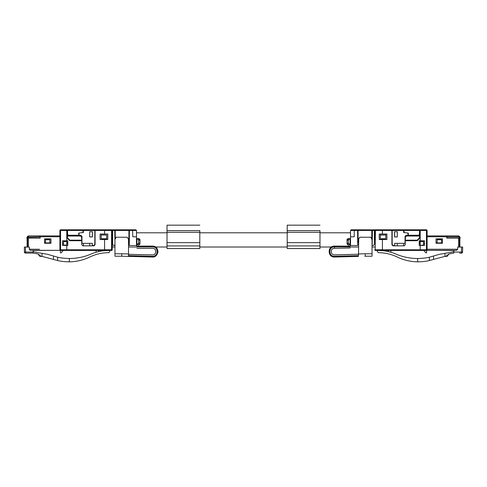 <?xml version="1.0" encoding="UTF-8"?>
<svg xmlns="http://www.w3.org/2000/svg" width="487" height="487" viewBox="0 0 487 487"><rect width="100%" height="100%" fill="white"/><g stroke="black" fill="none" stroke-linecap="round" stroke-linejoin="round"><path stroke-width="0.73" d="M112.381 239.847L112.235 248.041M128.933 231.763L129.365 231.763M372.433 229.992L372.178 245.527L373.292 245.527L374.387 244.437L374.387 230.448L373.742 229.797L372.902 229.797L372.245 230.442L372.902 229.797L372.245 230.442L374.765 230.448L374.619 239.847M199.792 245.923L167.017 245.923L167.017 248.547L199.792 248.547L199.792 230.625C199.792 223.576 199.792 223.576 199.792 230.625L167.017 230.625L167.017 225.164L199.792 225.164M287.208 230.625L287.208 248.547L319.983 248.547L319.983 230.625C319.983 223.576 319.983 223.576 319.983 230.625L287.208 230.625L287.208 225.164L319.983 225.164M129.743 229.864L129.378 230.442L130.017 229.797L132.598 229.797L129.986 229.797L129.378 230.442L136.488 230.448L136.488 245.527L129.311 245.527L129.378 230.448L128.945 230.442L129.682 229.894M95.081 244.437L94.862 230.448L94.186 229.797L111.578 229.797A0.657 0.657 0 0 1 112.235 230.448L112.235 249.788A0.657 0.657 180 0 1 111.797 250.409M111.578 250.446A0.657 0.657 180 0 0 112.235 249.788A0.657 0.657 180 0 1 111.578 250.446L104.583 250.446L111.578 250.446L111.578 230.448L104.583 230.448L104.583 234.028L100.072 234.028L100.103 239.519L107.755 239.519L107.755 234.052L100.103 234.052M199.792 232.317L167.017 232.317L167.017 230.625M167.017 245.923L167.017 232.317M287.208 232.317L319.983 232.317M132.598 229.797L135.836 229.797L132.598 229.797L132.774 236.785L136.488 236.785M138.673 239.628L138.892 240.359M138.673 242.581L139.44 244.547L139.976 243.342L139.988 240.615C139.988 239.062 139.988 239.062 139.988 240.615C139.988 239.062 139.988 239.062 139.988 240.615L139.44 238.861L138.673 240.834M138.892 243.05L138.892 243.999L139.44 244.547L139.988 243.999M66.78 250.446L104.583 250.446L104.583 249.788L66.78 249.788L66.78 250.446L59.895 250.446L96.085 250.446L96.085 252.278L98.599 251.633L98.599 250.446M101.655 251.042L101.655 250.446L104.583 250.446M98.465 250.446C94.801 250.446 94.801 250.446 98.465 250.446M108.303 250.446L106.55 250.446M350.512 236.785L354.226 236.785L354.226 230.448L350.512 230.448L351.164 229.797L350.512 230.448L350.512 245.527L357.689 245.527L357.622 230.448L356.965 229.791L358.055 230.442L357.312 229.894M128.513 244.218L129.299 244.218M112.564 244.437L113.702 245.527L112.564 244.437L112.564 230.448L113.203 229.797L95.081 229.797L95.081 244.766L93.985 245.856L82.839 245.856L81.749 244.766L81.749 240.724L69.732 240.724L68.746 239.738L68.746 239.062M138.673 239.555L138.673 238.46L136.926 238.46L136.926 239.555L138.673 239.555L138.673 243.926L136.926 243.926L136.926 246.879L152.553 246.879L152.553 246.112L138.673 246.112L138.673 243.926M138.892 242.581L138.892 242.8C138.892 244.346 138.892 244.346 138.892 242.8L138.892 243.999M63.286 250.446L61.1 252.85L60.443 252.85L60.443 250.446M373.298 245.527L374.436 244.437L374.436 230.448L373.797 229.797L392.814 229.797L392.138 230.448L392.784 229.797M394.647 235.519L394.653 232.628L394.647 236.901L397.307 236.95L397.307 231.709L394.58 231.709L397.276 231.763L397.276 236.925L397.307 231.709M379.245 239.409L385.363 239.519M114.962 242.502L114.822 245.527L113.702 245.527M129.28 242.502L128.513 242.502M139.988 242.8C139.988 244.346 139.988 244.346 139.988 242.8C139.988 244.346 139.988 244.346 139.988 242.8M136.926 239.555L136.926 243.926M136.926 246.112L138.673 246.112M136.926 238.46L138.673 238.46L136.926 238.46M67.109 231.982L67.547 231.982L67.547 229.797L67.109 229.797L67.109 238.1L69.732 240.724M67.766 243.573L66.78 243.573L67.766 243.573L67.766 245.418L67.79 240.803L62.488 240.803L62.488 245.448L62.488 240.803M67.79 240.803L67.79 245.448L62.488 245.448M104.583 234.028L107.785 234.028L107.785 239.549L100.072 239.549L100.072 234.028M391.919 244.437L392.138 230.448L392.814 229.797L403.613 229.797L403.613 231.763M374.765 239.409L374.436 239.409M385.801 234.058L385.801 238.752L385.801 234.058L380.341 234.058L380.341 238.752L385.801 238.752M357.622 230.448L354.226 230.448L354.402 229.797L356.983 229.791L357.628 230.448M351.164 229.797L354.402 229.797L351.164 229.797M114.962 253.776L121.768 253.776L121.738 256.229L128.513 256.412L128.513 239.409L127.253 237.224L116.229 237.224L114.962 239.409L114.962 256.229L121.738 256.229L114.962 256.229M113.203 229.797L114.098 229.797L113.258 229.797L112.613 230.448L112.613 244.437M67.766 240.828L62.519 240.828M373.742 229.797L372.768 229.809M379.136 229.797L387.007 229.797M380.341 238.752L380.359 235.038L385.777 235.038M380.359 235.038L380.341 234.058L385.777 234.077M114.962 239.409L115.212 238.989M114.39 229.864L115.194 230.442L114.098 229.797L129.968 229.797L114.171 229.797M67.79 245.448L62.519 245.418M60.772 229.797L67.109 229.797L66.774 229.797L66.78 240.803M62.409 229.797L62.738 229.797M397.276 243.342L397.276 245.856L397.282 243.342M394.653 231.763L394.58 236.95L397.307 236.95M407.984 233.072L404.484 232.634L408.313 233.072L407.984 233.03L407.984 235.258L406.128 235.258L405.032 236.353L405.032 243.342L394.653 243.342L394.653 245.856L394.647 245.527L393.234 245.527L392.138 244.437L393.265 245.527M357.434 229.992L357.604 230.296M371.733 238.892L371.806 230.442L372.902 229.797L372.226 229.937M372.604 229.864L357.044 229.797M121.768 253.776L128.513 253.952L128.513 255.097M152.553 246.112L152.693 246.112C155.749 246.154 157.52 248.072 158.007 251.858C157.009 255.578 155.146 257.3 152.407 257.033L128.513 256.412L128.513 255.985M128.513 255.645C128.513 253.812 128.513 253.812 128.513 255.645L152.431 256.272C152.474 254.439 152.474 254.439 152.431 256.272C158.592 256.679 158.683 246.641 152.553 246.872M128.513 254.336L152.468 254.853C156.741 255.164 156.838 248.096 152.553 248.297L136.926 248.297M94.186 229.797L83.387 229.797L94.186 229.797L94.825 230.448L94.186 229.797M83.387 231.763L83.387 230.448L104.583 230.448L104.583 229.797L95.081 229.797L99.993 229.797M79.454 229.797L83.387 229.797L83.387 230.448M60.09 229.986A0.657 0.657 180 0 1 60.552 229.797L60.552 249.788L59.895 250.446L59.895 230.448L60.552 229.797A0.657 0.657 0 0 0 59.895 230.448A0.657 0.657 180 0 1 60.065 230.01M83.387 243.342L83.387 245.856M136.488 230.448L135.836 229.797L136.488 230.448M79.016 233.03L82.516 232.634L79.016 233.03M79.016 233.072L79.016 236.025L68.746 236.025L68.746 235.258L78.687 235.258L78.687 233.072M79.016 240.176L79.016 240.724M403.613 243.342L403.613 245.856M397.282 231.763L397.295 236.925M89.724 231.763L92.42 231.709L89.724 231.763L89.705 236.925L90.162 236.925M89.718 243.342L89.718 245.856L89.724 243.342M94.825 230.448L94.825 244.437L93.735 245.527L94.825 244.437M24.788 247.061L24.35 247.061L24.435 252.041L33.146 252.041L33.146 250.336L30.395 250.336L29.305 249.247L29.305 247.061L24.35 247.061L25.44 247.061L25.531 253.112L33.146 253.112L33.146 251.779L47.683 254.342L57.649 257.209C60.711 257.964 64.607 258.396 69.343 258.5A54.629 54.629 0 0 0 90.813 254.147A45.894 45.894 0 0 1 108.765 250.488L109.63 250.488L109.63 251.584A1.09 1.09 180 0 1 108.546 252.674A43.708 43.708 0 0 0 89.73 257.039C83.283 260.137 76.489 261.738 69.343 261.836C64.649 261.787 60.753 261.355 57.649 260.533L57.649 257.209M419.453 231.435L419.453 231.982L419.891 231.982L419.891 231.435L419.453 231.435L419.453 229.797L392.814 229.797M79.016 235.258L80.872 235.258L81.968 236.353L81.968 243.342L92.347 243.342L92.347 245.856L92.353 245.527L93.735 245.527M30.395 250.336L59.895 250.336L33.146 250.488M59.895 236.755L40.226 236.755L40.226 238.1L28.398 238.1L28.398 247.061L29.305 247.061L29.597 249.995M24.35 247.061L24.435 252.041A1.09 1.09 0 0 0 25.531 253.112L24.435 252.041A1.09 1.09 0 0 0 25.531 253.112A1.09 1.09 180 0 1 24.435 252.041M27.552 245.898L27.12 245.898L27.12 237.553L27.12 237.881L40.007 237.881L40.007 235.915L28.757 235.915L27.96 236.755L27.96 237.881M27.12 245.898L27.12 246.775L27.552 246.775M407.984 235.258L407.984 236.025L418.254 236.025L418.254 235.258L408.313 235.258L408.313 233.072M407.984 240.176L407.984 240.724L417.268 240.724L418.254 239.738L418.254 239.062M404.484 232.634L403.613 232.634M28.715 235.915L40.007 235.915L28.715 235.915M404.052 232.634L404.052 230.448L419.453 230.448L419.453 229.797L419.453 234.387L418.583 235.258L408.313 235.258M404.052 230.448L404.052 229.797L408.313 229.797M33.146 251.255L33.219 251.255A1.09 1.09 0 0 0 34.053 251.937M375.203 249.788L375.422 230.448L374.765 230.448A0.657 0.657 180 0 1 375.422 229.797L391.919 229.797L391.919 244.766L393.015 245.856L404.161 245.856L405.251 244.766L405.251 240.724L417.268 240.724L419.891 238.1L419.891 229.797L404.052 229.797M78.687 235.258L68.417 235.258L67.547 234.387L67.547 229.797L82.948 229.797L82.948 230.448L67.547 230.448M42.022 253.343L42.022 256.369L41.145 256.369L38.089 253.983L33.146 253.112L33.146 252.041M40.226 236.755L40.226 235.915L28.757 235.915C27.765 236.018 27.223 236.566 27.12 237.553C27.223 236.566 27.765 236.018 28.757 235.915M426.886 230.448L426.886 231.435M67.547 231.435L67.109 231.435M33.146 253.112L25.531 253.112M57.649 260.533L42.893 256.6L39.684 256.259L38.089 253.983M374.765 249.788L375.422 249.788L375.422 250.446A0.657 0.657 0 0 1 374.765 249.788L374.765 249.788A0.657 0.657 0 0 0 375.422 250.446L385.345 250.446L385.345 251.042A45.894 45.894 180 0 1 388.401 251.633L390.915 252.278L390.915 250.446M419.234 243.573L420.22 243.573L419.234 243.573L419.234 245.418L419.234 240.828L423.501 240.834L423.501 245.418L424.512 245.448L424.512 240.803L419.21 240.803L419.21 245.448L424.512 245.448M419.21 245.448L423.501 245.095M386.897 239.519L379.245 239.519L379.245 234.052L386.897 234.052L386.928 239.549L386.897 234.052M424.512 240.803L420.226 240.828L420.22 241.595L423.501 241.595M386.928 234.028L379.215 234.028L379.245 239.519M379.215 239.549L386.928 239.549M424.591 229.797L419.891 229.797L426.448 229.797L426.448 230.448L427.105 230.448L426.448 229.797A0.657 0.657 0 0 1 427.105 230.448L427.105 235.915L446.774 235.915L446.774 236.755L427.105 236.755L427.105 235.915L446.774 235.915L427.105 235.915L446.774 235.915L427.105 235.915L427.105 230.448A0.657 0.657 0 0 0 426.448 229.797M442.403 243.238L436.06 243.238L436.06 238.861L442.403 238.861L442.433 243.263L442.433 238.831L436.035 238.831L436.035 243.263L442.433 243.263M457.695 249.247L457.695 247.061L457.695 249.247L456.605 250.336L457.695 249.247L427.105 249.247L427.105 250.446L380.45 250.446M423.501 243.573L424.481 243.573M459.448 247.061L458.602 247.061L459.448 247.061L459.448 238.1L446.774 238.1L446.774 236.755M462.212 247.061L457.695 247.061L458.602 247.061L458.602 238.1M420.22 245.448L420.22 249.788L426.448 249.788L427.105 250.446L427.105 230.448M419.35 243.573L419.344 240.828M419.344 238.648L419.344 237.966M419.234 242.922L420.22 242.922M419.344 236.025L419.344 234.807M436.06 242.922L442.403 242.922M441.526 238.971L441.526 242.916L437.156 242.91L437.156 238.971L441.526 238.971L437.156 238.971M459.448 245.898L459.88 245.898L459.88 237.881L446.993 237.881L459.88 237.881M446.993 237.881L446.774 235.915M419.453 231.982L419.891 231.982M427.105 249.247L427.105 236.755M445.855 256.369L444.978 256.369L445.855 256.369L448.911 253.983L453.854 253.112L453.854 252.041L461.469 252.041L461.56 247.061L462.65 247.061L462.565 252.041L461.469 253.112L460.045 253.112M406.542 236.025L419.544 236.025L419.544 237.772L417.14 240.176L405.287 240.176L405.452 237.059L406.542 236.025M453.854 250.488L427.105 250.336L456.605 250.336M441.526 239.738L437.156 239.738M459.533 253.112L461.469 253.112A1.09 1.09 0 0 0 462.565 252.041A1.09 1.09 0 0 1 462.547 252.205M453.854 251.779L439.317 254.342L429.351 257.209L429.351 260.533C426.277 261.355 422.381 261.787 417.657 261.836A48.073 48.073 180 0 1 397.27 257.039C391.323 254.184 385.053 252.729 378.454 252.674L377.37 251.584L377.37 250.488L378.235 250.488A45.894 45.894 0 0 1 396.187 254.147A54.629 54.629 180 0 0 417.657 258.5C422.369 258.402 426.271 257.97 429.351 257.209M453.854 252.041L453.854 250.336M444.978 253.343L444.978 256.369M429.351 260.533L444.107 256.6L447.316 256.259L448.911 253.983M452.947 251.937A1.09 1.09 0 0 0 453.854 250.866M423.842 258.14L420.196 258.439M389.929 252.004L390.696 252.217M129.28 242.063L128.513 242.063M112.235 239.847L112.564 239.847M101.637 239.519L107.755 239.409M112.235 239.409L112.564 239.409M40.226 235.915L59.895 235.915L40.226 235.915M28.398 238.1L27.552 238.1L27.552 247.061L28.398 247.061M372.038 241.887L372.147 242.502M357.72 242.502L358.487 242.502M358.487 244.218L357.702 244.218M357.72 242.063L358.487 242.063M358.487 256.412L334.593 257.033L334.569 256.272C334.526 254.439 334.526 254.439 334.569 256.272L358.487 255.645C358.487 253.812 358.487 253.812 358.487 255.645L358.73 238.989M372.038 249.679L372.038 251.98M372.038 240.274L371.788 238.989M334.593 257.033C327.556 257.556 327.252 245.959 334.307 246.112L348.327 246.112L348.327 243.926L350.074 243.926L350.074 246.112L348.327 246.112M364.751 256.247L365.262 256.229L365.232 253.776L372.038 253.776L372.038 239.409L370.771 237.224L359.747 237.224L358.487 239.409M350.074 246.112L350.074 246.879L334.447 246.879C334.447 248.705 334.447 248.705 334.447 246.872C328.317 246.641 328.408 256.679 334.569 256.272M358.487 254.226L334.532 254.853C330.259 255.164 330.162 248.096 334.447 248.297L350.074 247.999M358.158 242.063L358.055 230.442L371.806 230.442L372.902 229.797L372.245 230.442M348.327 242.581L348.108 242.8C348.108 244.346 348.108 244.346 348.108 242.8L347.56 244.547L347.024 243.342L347.024 240.067L347.56 238.861L348.095 240.067L347.56 238.861L347.012 239.409L347.012 240.353L347.012 239.409M347.012 243.999L347.56 244.547L348.327 243.78M348.327 239.628L347.742 238.965M348.108 240.615C348.108 239.062 348.108 239.062 348.108 240.615L348.095 240.067L348.108 240.615M101.223 234.077L101.199 238.752L101.223 234.077L106.659 234.058L101.199 234.058M106.641 235.038L106.659 238.752L106.641 235.038L101.223 235.038M63.499 243.573L62.519 243.573M66.78 241.595L66.78 240.834L63.499 240.834L63.499 245.095L66.78 245.095L66.78 241.595L63.499 241.595M66.78 245.418L66.78 245.095M67.65 243.573L67.656 242.922L66.78 242.922M63.499 245.418L63.499 245.095M44.567 238.831L44.597 243.238L50.965 243.263L44.567 243.263L44.567 238.831L50.965 238.831L50.965 243.263M44.597 238.861L50.965 238.831M67.456 236.025L67.456 237.772L69.86 240.176L81.713 240.176L81.548 237.059L80.458 236.025L67.456 236.025L67.656 234.807M67.766 242.922L67.656 240.828M67.656 238.648L67.656 237.966M49.844 239.738L49.844 238.971L45.474 238.971L45.474 239.738L49.844 239.738L49.844 242.91L45.474 242.922L50.94 242.922M45.474 239.738L45.474 242.922L44.597 242.922M423.714 250.446L425.9 252.85L426.557 252.85L426.557 250.446M459.448 246.775L459.88 246.775L459.88 245.898M459.88 237.553A1.638 1.638 0 0 0 458.243 235.915L446.993 235.915L458.243 235.915L459.88 237.553L458.243 235.915L459.88 237.553L458.243 235.915L459.88 237.553L458.243 235.915L459.88 237.553L459.338 236.335M348.095 240.067L347.024 240.067L347.012 240.615M347.012 242.8C347.012 244.346 347.012 244.346 347.012 242.8C347.012 244.346 347.012 244.346 347.012 242.8M365.262 256.229L372.038 256.229L365.262 256.229M372.038 253.776L372.038 256.229M459.326 237.041L459.04 236.755L459.04 237.881M460.325 237.759L458.985 236.706M459.88 237.534A1.638 1.638 0 0 0 458.243 235.915L459.04 236.755L446.993 236.755M459.88 240.067L459.88 241.077M388.535 250.446C392.199 250.446 392.199 250.446 388.535 250.446M59.524 257.593L62.878 258.104M33.146 250.866A1.09 1.09 0 0 0 33.219 251.255M92.353 235.495L92.347 232.628L92.353 236.901L90.162 236.895M50.934 243.238L50.94 238.861M106.659 238.752L101.199 238.752M348.327 239.555L350.074 239.555L350.074 238.46L348.327 238.46L348.327 243.926M350.074 239.555L350.074 243.926M372.038 248.48L372.038 248.93M129.712 229.882L129.378 230.448L129.773 229.846M129.548 230.016L129.384 230.369M129.895 229.809L128.945 230.442L128.842 242.063M462.65 247.061L462.565 252.041L461.469 252.041L461.469 253.112M420.22 245.095L420.22 241.595M424.481 240.828L424.481 245.418L420.226 245.418M26.675 237.759L28.015 236.706M27.674 237.041L40.007 236.755M82.948 232.634L82.948 230.448M92.347 231.763L92.42 236.95L92.42 231.709M92.353 232.628L92.353 236.901M89.705 236.925L92.42 236.95M89.693 231.709L89.693 236.95M82.516 232.634L83.387 232.634M403.613 230.448L392.175 230.448L392.175 244.437M394.58 236.95L394.58 231.709M114.573 230.004L114.238 229.809M111.578 229.797L111.578 230.448L114.755 230.448L114.962 242.063M121.738 256.229L128.513 256.412M394.647 232.628L394.647 236.901M374.765 239.847L374.436 239.847M138.892 240.615C138.892 239.062 138.892 239.062 138.892 240.615C138.892 239.062 138.892 239.062 138.892 240.615L138.892 239.409L139.44 238.861L139.988 239.409M199.792 242.642L167.017 242.642M287.208 242.642L319.983 242.642M287.208 245.923L319.983 245.923M136.488 240.834L136.926 240.834M136.488 242.581L136.926 242.581M138.905 243.342L139.976 243.342M139.976 240.067L138.905 240.067M350.512 242.581L350.074 242.581M350.074 240.834L350.512 240.834M67.109 230.448L59.895 230.448M66.78 245.448L66.78 249.788L60.552 249.788M104.583 239.549L104.583 249.788L112.235 249.788M375.422 229.797L375.422 230.448L392.138 230.448M128.945 230.442L115.194 230.442L115.267 238.892M157.167 250.702L157.216 252.138M156.297 254.409L155.316 255.377M152.407 257.033L152.431 256.272M29.305 249.247L39.496 249.247M53.473 259.431L53.473 256.113M382.417 229.797L382.417 234.028M382.417 239.549L382.417 249.788L375.422 249.788M420.22 250.446L420.22 249.788L382.417 249.788L382.417 250.446M419.891 230.448L420.22 230.448L420.22 240.803M426.448 249.788L426.448 230.448L420.22 230.448L420.226 229.797M433.527 259.431L433.527 256.113M417.657 258.5L417.657 261.836M388.401 250.446L388.401 251.633M334.447 246.872L334.447 246.112M347.024 243.342L348.095 243.342M358.487 253.952L365.232 253.776M69.343 258.5L69.343 261.836M350.512 232.798L319.983 232.798M287.208 232.798L199.792 232.798M167.017 232.798L136.488 232.798M129.359 232.798L128.921 232.798M374.619 247.006L372.038 247.006M358.487 247.006L350.074 247.006M331.452 247.006L319.983 247.006M287.208 247.006L199.792 247.006M167.017 247.006L155.548 247.006M136.926 247.006L128.513 247.006M114.962 247.006L112.381 247.006M136.488 239.628L136.926 239.628M136.488 243.78L136.926 243.78M350.074 245.253L349.197 244.377M137.803 244.377L136.926 245.253M350.074 243.78L350.512 243.78"/></g></svg>
